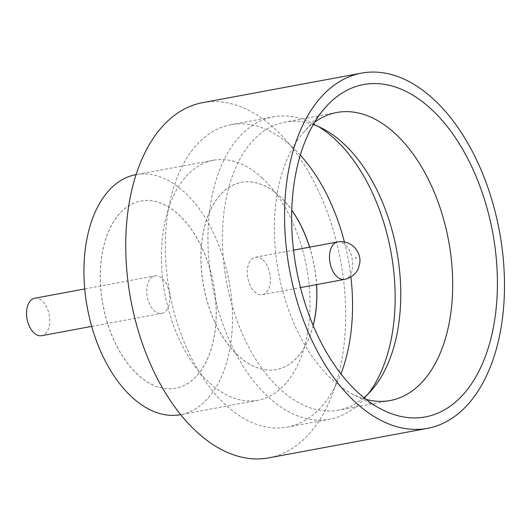 <?xml version="1.0" encoding="UTF-8"?>
<svg xmlns="http://www.w3.org/2000/svg" width="531" height="531" viewBox="0 0 531 531"><rect width="100%" height="100%" fill="white"/><g stroke="black" fill="none" stroke-linecap="round" stroke-linejoin="round"><path stroke-width="0.4" stroke-dasharray="2.65 1.99" d="M34.661 298.249A19.043 11.244 -100.5 0 1 42.241 300.984A19.043 11.244 -100.5 0 1 49.722 321.155A19.043 11.244 -100.5 0 1 41.617 335.692M162.406 278.656A19.043 11.244 -100.5 0 1 169.887 298.827A19.043 11.244 -100.5 0 1 161.782 313.363A19.043 11.244 -100.5 0 1 154.196 310.622A19.043 11.244 -100.5 0 1 146.715 290.457A19.043 11.244 -100.5 0 1 154.82 275.921A19.043 11.244 -100.5 0 1 162.406 278.656M314.578 122.269A146.476 86.513 79.5 0 0 303.34 132.657A146.476 86.513 79.5 0 0 331.968 379.453A146.476 86.513 79.5 0 0 351.847 393.703A146.476 86.513 79.5 0 0 366.065 399.365M368.242 393.803A153.804 90.834 -100.5 0 1 364.757 398.058A153.804 90.834 -100.5 0 1 329.651 419.231A153.804 90.834 -100.5 0 1 268.407 397.115A153.804 90.834 -100.5 0 1 207.966 234.224A153.804 90.834 -100.5 0 1 273.452 116.807A153.804 90.834 -100.5 0 1 313.821 123.955A153.804 90.834 -100.5 0 1 318.607 126.677M363.981 397.706A146.476 86.513 -100.5 0 1 338.38 410.164A146.476 86.513 -100.5 0 1 280.049 389.097A146.476 86.513 -100.5 0 1 222.489 233.959A146.476 86.513 -100.5 0 1 284.855 122.137A146.476 86.513 -100.5 0 1 313.224 124.559M262.009 177.799A122.064 72.09 -100.5 0 1 309.971 307.077A122.064 72.09 -100.5 0 1 258 400.268A122.064 72.09 -100.5 0 1 209.393 382.712A122.064 72.09 -100.5 0 1 161.424 253.433A122.064 72.09 -100.5 0 1 213.396 160.249A122.064 72.09 -100.5 0 1 262.009 177.799M135.923 174.646A122.064 72.09 -100.5 0 1 184.529 192.195A122.064 72.09 -100.5 0 1 232.498 321.481A122.064 72.09 -100.5 0 1 180.527 414.665M202.689 102.642A180.659 106.698 -100.5 0 1 274.633 128.621A180.659 106.698 -100.5 0 1 345.628 319.954A180.659 106.698 -100.5 0 1 268.706 457.875M137.702 374.567A95.208 56.233 -100.5 0 1 100.293 273.73A95.208 56.233 -100.5 0 1 140.828 201.043A95.208 56.233 -100.5 0 1 178.741 214.736A95.208 56.233 -100.5 0 1 216.157 315.573A95.208 56.233 -100.5 0 1 175.622 388.261A95.208 56.233 -100.5 0 1 137.702 374.567M137.781 374.554A95.208 56.233 -100.5 0 1 100.366 273.717A95.208 56.233 -100.5 0 1 140.907 201.03A95.208 56.233 -100.5 0 1 178.821 214.723A95.208 56.233 -100.5 0 1 216.236 315.56A95.208 56.233 -100.5 0 1 175.695 388.247A95.208 56.233 -100.5 0 1 137.781 374.554M300.3 155.118A153.804 90.834 79.5 0 0 292.09 146.841A153.804 90.834 79.5 0 0 230.839 124.725A153.804 90.834 79.5 0 0 165.353 242.143A153.804 90.834 79.5 0 0 225.794 405.034A153.804 90.834 79.5 0 0 287.039 427.15A153.804 90.834 79.5 0 0 340.942 373.837M313.151 325.43A95.208 56.233 -100.5 0 1 276.259 369.563A95.208 56.233 -100.5 0 1 238.346 355.87A95.208 56.233 -100.5 0 1 200.93 255.033A95.208 56.233 -100.5 0 1 241.466 182.345A95.208 56.233 -100.5 0 1 279.386 196.039A95.208 56.233 -100.5 0 1 291.751 210.269M313.197 325.543A95.208 56.233 -100.5 0 1 276.339 369.549A95.208 56.233 -100.5 0 1 238.426 355.856A95.208 56.233 -100.5 0 1 201.01 255.013A95.208 56.233 -100.5 0 1 241.545 182.332A95.208 56.233 -100.5 0 1 279.459 196.019A95.208 56.233 -100.5 0 1 291.758 210.15M262.971 259.971A19.043 11.244 -100.5 0 1 270.452 280.136A19.043 11.244 -100.5 0 1 262.341 294.672A19.043 11.244 -100.5 0 1 254.761 291.937A19.043 11.244 -100.5 0 1 247.28 271.766A19.043 11.244 -100.5 0 1 255.384 257.23A19.043 11.244 -100.5 0 1 262.971 259.971M309.553 247.167A95.208 56.233 -100.5 0 1 316.509 284.609M309.633 247.147A95.208 56.233 -100.5 0 1 316.589 284.596M350.905 276.956A153.804 90.834 79.5 0 0 344.393 241.95M337.583 241.957A19.043 11.244 -100.5 0 1 345.17 244.691A19.043 11.244 -100.5 0 1 352.65 264.863A19.043 11.244 -100.5 0 1 344.546 279.399M91.69 326.386L161.782 313.363M303.34 132.657L325.058 107.833M323.299 128.947L313.821 123.955M336.773 112.486L284.855 122.137M258 400.268L180.666 414.638M230.839 124.725L273.452 116.807M262.341 294.672L300.48 287.59M255.384 257.23L293.517 250.147M287.039 427.15L329.651 419.231M213.396 160.249L136.062 174.619M390.298 400.513L338.38 410.164M371.813 389.993L364.757 398.058M351.847 393.703L381.039 409.069M84.734 288.944L154.82 275.921"/><path stroke-width="0.8" d="M91.69 326.386L41.617 335.692A19.043 11.244 -100.5 0 1 34.03 332.95A19.043 11.244 -100.5 0 1 26.55 312.786A19.043 11.244 -100.5 0 1 34.661 298.249L84.734 288.944M358.093 392.621A169.031 99.828 -100.5 0 1 325.058 107.833A169.031 99.828 -100.5 0 1 430.953 108.868A169.031 99.828 -100.5 0 1 494.301 322.284A169.031 99.828 -100.5 0 1 381.039 409.069A169.031 99.828 -100.5 0 1 358.093 392.621M366.065 399.365A146.476 86.513 79.5 0 0 390.298 400.513A146.476 86.513 79.5 0 0 452.664 288.691A146.476 86.513 79.5 0 0 395.104 133.553A146.476 86.513 79.5 0 0 336.773 112.486A146.476 86.513 79.5 0 0 314.578 122.269M318.607 126.677A153.804 90.834 -100.5 0 1 334.696 138.923A153.804 90.834 -100.5 0 1 368.242 393.803M313.224 124.559A146.476 86.513 -100.5 0 1 323.299 128.947A146.476 86.513 -100.5 0 1 343.185 143.204A146.476 86.513 -100.5 0 1 371.813 389.993A146.476 86.513 -100.5 0 1 363.981 397.706M180.666 414.638L180.527 414.665A122.064 72.09 -100.5 0 1 131.92 397.108A122.064 72.09 -100.5 0 1 83.951 267.83A122.064 72.09 -100.5 0 1 135.923 174.646L136.062 174.619M427.528 428.358L268.706 457.875A180.659 106.698 -100.5 0 1 196.769 431.895A180.659 106.698 -100.5 0 1 125.774 240.556A180.659 106.698 -100.5 0 1 202.689 102.642L361.518 73.125A180.659 106.698 -100.5 0 1 433.455 99.105A180.659 106.698 -100.5 0 1 504.45 290.444A180.659 106.698 -100.5 0 1 427.528 428.358A180.659 106.698 -100.5 0 1 355.591 402.379A180.659 106.698 -100.5 0 1 284.596 211.046A180.659 106.698 -100.5 0 1 361.518 73.125M291.751 210.269A95.208 56.233 -100.5 0 1 309.553 247.167M316.509 284.609A95.208 56.233 -100.5 0 1 313.151 325.43M291.758 210.15A95.208 56.233 -100.5 0 1 309.633 247.147M316.589 284.596A95.208 56.233 -100.5 0 1 313.197 325.543M340.942 373.837A153.804 90.834 79.5 0 0 350.905 276.956M344.393 241.95A153.804 90.834 79.5 0 0 300.3 155.118M355.684 258.351L355.889 257.528L355.684 258.351M300.48 287.59L344.546 279.399A19.043 11.244 -100.5 0 1 336.959 276.658A19.043 11.244 -100.5 0 1 329.479 256.493A19.043 11.244 -100.5 0 1 337.583 241.957L293.517 250.147M344.546 279.399C353.799 277.248 357.463 270.876 358.379 268.294L359.779 263.077C360.629 257.137 358.611 251.641 353.726 246.603C348.801 242.461 343.418 240.908 337.583 241.957"/></g></svg>
